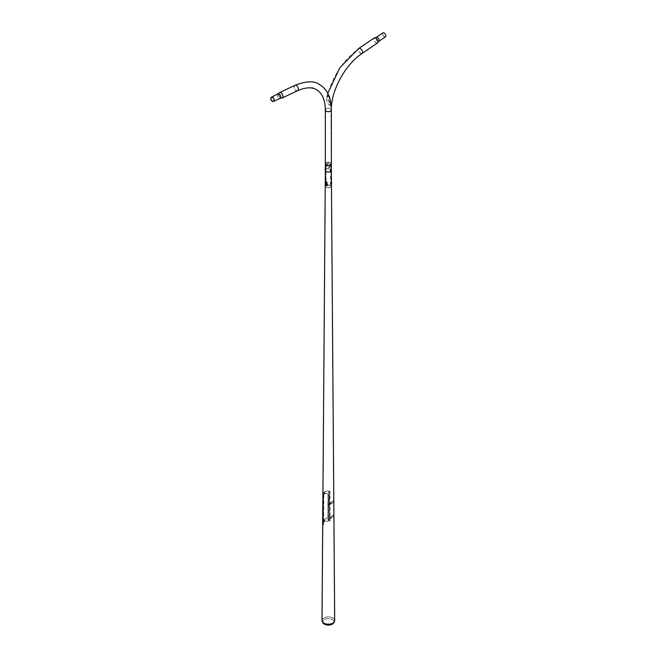 <?xml version="1.0" encoding="UTF-8"?>
<svg xmlns="http://www.w3.org/2000/svg" width="657" height="657" viewBox="0 0 657 657"><rect width="100%" height="100%" fill="white"/><g stroke="black" fill="none" stroke-linecap="round" stroke-linejoin="round"><path stroke-width="0.49" stroke-dasharray="3.29 2.46" d="M329.379 167.519L328.73 167.412L329.379 167.519M329.444 167.379L328.796 167.28L329.444 167.379M330.216 170.352L330.471 169.949L330.471 170.492M330.044 170.253L330.299 169.851L330.299 170.401M330.471 165.063A3.006 1.733 180 0 1 327.194 165.433A3.006 1.733 180 0 1 325.338 163.831A3.006 1.733 180 0 1 326.225 162.608A3.006 1.733 180 0 1 329.494 162.23A3.006 1.733 180 0 1 331.35 163.831A3.006 1.733 180 0 1 330.471 165.063M325.338 170.286A3.006 1.733 180 0 1 326.225 169.063A3.006 1.733 180 0 1 329.494 168.685A3.006 1.733 180 0 1 331.35 170.286L331.35 170.278A3.006 1.733 180 0 0 329.486 168.685A3.006 1.733 180 0 0 326.225 169.063A3.006 1.733 180 0 0 325.338 170.278L325.338 170.278M330.52 169.982L330.044 169.654L329.847 170.319L330.323 169.851M326.389 169.153A2.768 1.593 180 0 1 329.403 168.808A2.768 1.593 180 0 1 331.112 170.286A2.768 1.593 180 0 1 330.299 171.411A2.768 1.593 180 0 1 327.285 171.764A2.768 1.593 180 0 1 325.576 170.286A2.768 1.593 180 0 1 326.389 169.153M326.389 162.706A2.768 1.593 180 0 1 329.403 162.361A2.768 1.593 180 0 1 331.112 163.831A2.768 1.593 180 0 1 330.299 164.964A2.768 1.593 180 0 1 327.285 165.309A2.768 1.593 180 0 1 325.576 163.831A2.768 1.593 180 0 1 326.389 162.706M327.219 184.855L327.868 184.954L327.441 185.159M327.933 184.822L327.285 184.724L327.933 184.822M325.929 182.071L326.151 181.652L326.233 182.137M326.315 182.293L326.324 181.743L326.094 182.161M323.014 622.902A5.634 3.252 180 0 1 324.361 619.551A5.634 3.252 180 0 1 331.325 619.091A5.634 3.252 180 0 1 333.674 622.902M324.509 619.559A5.42 3.129 180 0 1 331.21 619.116A5.42 3.129 180 0 1 333.469 622.787A5.42 3.129 180 0 1 332.179 623.978A5.42 3.129 180 0 1 323.219 622.787A5.42 3.129 180 0 1 324.509 619.559M321.987 620.545A6.356 3.671 180 0 1 323.844 617.966A6.356 3.671 180 0 1 330.767 617.161A6.356 3.671 180 0 1 334.7 620.545M326.389 169.161A2.768 1.593 180 0 1 329.395 168.808A2.768 1.593 180 0 1 331.112 170.278A2.768 1.593 180 0 1 330.299 171.42A2.768 1.593 180 0 1 327.285 171.764A2.768 1.593 180 0 1 325.576 170.278A2.768 1.593 180 0 1 326.389 169.161M324.016 618.015A6.127 3.531 180 0 1 330.676 617.252A6.127 3.531 180 0 1 334.47 620.504A6.127 3.531 180 0 1 334.134 621.662A6.127 3.531 180 0 1 332.672 623.017A6.127 3.531 180 0 1 322.554 621.662A6.127 3.531 180 0 1 322.226 620.504A6.127 3.531 180 0 1 324.016 618.015M323.761 494.376A5.428 3.137 180 0 1 324.501 493.842A5.428 3.137 180 0 1 325.437 493.407L327.096 493.571L327.942 494.852L327.794 516.706L325.297 519.129A5.626 3.244 0 0 0 324.369 519.564A5.626 3.244 0 0 0 323.622 520.098L322.899 520.484L323.794 520.196L322.981 519.736L323.137 497.891L323.934 494.475A5.199 2.998 180 0 1 324.673 493.933A5.199 2.998 180 0 1 325.609 493.506L327.301 493.686L328.163 494.984L328.007 516.829L325.47 519.235A5.387 3.113 0 0 0 324.533 519.662A5.387 3.113 0 0 0 323.794 520.196L322.759 519.605L322.916 497.76L323.934 494.475M324.09 520.114L324.041 520.566L323.95 520.098M324.147 520.278L324.082 520.829L324.147 520.278M323.975 520.558L324.55 520.426L324.098 520.755M324.221 492.446L324.205 492.914L324.073 492.463M324.262 492.66L324.23 493.169L324.262 492.66M328.755 491.14L329.995 491.288L328.755 491.14L328.746 520.911L328.672 491.362M328.746 520.911L330.06 520.837L329.995 491.288M330.06 520.837L328.829 520.689M329.978 521.067L329.913 491.51M333.452 516.427L333.452 515.137L327.868 518.357L327.868 519.646L333.674 516.55L333.452 515.137M333.674 515.26L327.868 518.357M328.089 518.488L327.868 519.646M328.089 519.777L333.674 516.55M324.098 520.59L324.599 520.763L323.983 521.116M324.065 521.165L324.681 520.812L324.18 520.804M324.698 492.775L324.246 493.095M324.607 492.725L324.131 493.464M324.213 493.514L324.829 493.152L324.328 493.144M327.868 491.025L327.892 490.951C324.96 491.198 323.285 492.167 322.85 493.859L322.842 523.785C323.466 522.331 325.067 521.477 327.621 521.231L329.223 519.983L329.379 492.307L327.868 491.025C325.034 491.272 323.408 492.208 322.973 493.842L322.743 524.163M322.718 523.801C323.351 522.29 324.993 521.412 327.646 521.157L327.621 521.231M327.892 490.951L329.403 492.241L329.247 519.909L327.646 521.157M330.381 517.552L330.857 517.051L330.381 517.552M325.051 169.178L325.149 169.818M326.127 169.605L325.962 168.964L326.127 169.605M325.133 169.72L325.626 169.572L325.149 169.424M325.626 169.572L325.166 169.646M325.593 169.646L325.158 169.555M325.535 169.498L325.116 169.342M325.543 169.202L325.084 169.276M326.135 181.603L325.675 181.956L326.135 181.603M326.209 181.587L325.741 182.137L326.209 181.587M327.079 182.088L326.603 182.638L327.079 182.088M325.962 181.578L326.406 181.858M326.299 181.767L325.806 181.693M328.007 184.814L327.383 184.346L328.007 184.814M322.965 524.072L323.614 524.738L322.965 524.072L323.564 494.31L323.351 524.031M323.564 494.31L323.219 524.787M323.433 495.074L323.17 494.36M323.819 495.025L323.614 524.738M333.452 502.235L333.452 500.946L327.868 504.165L327.868 505.455L333.674 502.359L333.452 500.946M333.674 501.069L327.868 504.165M328.089 504.297L327.868 505.455M328.089 505.586L333.674 502.359M330.381 503.361L330.857 502.86L330.381 503.361M331.728 182.991L331.629 182.35M331.621 182.482L331.161 182.547L331.621 182.679M331.678 182.868L331.169 182.745M331.218 182.942L331.728 182.868M331.268 182.942L331.719 182.671M331.21 182.547L331.67 182.474M328.894 167.108L329.527 167.149L328.894 167.108M328.82 167.124L329.584 167.174L328.82 167.124M328.59 167.634L329.346 167.683L328.59 167.634M329.214 167.56L329.428 167.141M327.014 101.958C326.455 99.067 326.89 97.113 328.311 96.103L329.453 98.107L330.964 106.04L327.35 103.264L326.94 101.819C326.381 98.895 326.89 96.94 328.467 95.955L329.666 98.041M331.112 105.793L327.276 103.075L326.94 101.819M278.897 93.31A3.006 1.881 -115.5 0 0 280.638 97.901A3.006 1.881 -115.5 0 0 281.188 98.123M280.728 97.663A2.776 1.741 64.5 0 1 279.118 93.425A2.776 1.741 64.5 0 1 279.71 92.801A2.776 1.741 64.5 0 1 281.073 92.949A2.776 1.741 64.5 0 1 282.797 95.52A2.776 1.741 64.5 0 1 282.099 97.819A2.776 1.741 64.5 0 1 281.245 97.877A2.776 1.741 64.5 0 1 280.728 97.663M329.855 185.537A2.143 1.24 180 0 1 330.487 186.416A2.143 1.24 180 0 1 329.165 187.557A2.143 1.24 180 0 1 326.833 187.286A2.143 1.24 180 0 1 326.2 186.416A2.143 1.24 180 0 1 326.488 185.8L326.488 182.572L327.276 182.112L327.276 185.34A2.143 1.24 180 0 1 329.855 185.537M325.338 163.922L325.338 163.831A3.006 1.733 180 0 1 326.217 162.608A3.006 1.733 180 0 1 330.471 162.608A3.006 1.733 180 0 1 331.35 163.831L331.35 163.922M327.038 185.274A2.373 1.371 180 0 1 330.019 185.446A2.373 1.371 180 0 1 330.717 186.416A2.373 1.371 180 0 1 329.247 187.68A2.373 1.371 180 0 1 326.669 187.385A2.373 1.371 180 0 1 325.971 186.416A2.373 1.371 180 0 1 326.365 185.66L326.956 185.603L326.94 182.383L327.038 185.274L327.038 182.046L326.365 182.432L326.365 185.66M330.307 162.649A2.776 1.601 0 0 0 326.381 162.649A2.776 1.601 0 0 0 325.568 163.782A2.776 1.601 0 0 0 325.806 164.431A2.776 1.601 0 0 0 326.381 164.915A2.776 1.601 0 0 0 330.307 164.915A2.776 1.601 0 0 0 330.882 164.431A2.776 1.601 0 0 0 331.12 163.782A2.776 1.601 0 0 0 330.307 162.649M327.087 185.709L327.186 182.375L327.129 185.685M327.276 185.34L327.178 182.211L326.66 182.515L326.948 185.742M326.488 182.572L327.178 182.211L327.186 185.611L327.178 182.203L326.66 182.515L327.087 182.49M326.956 182.375L326.529 182.383L326.948 182.137L326.948 185.364L326.948 182.137L326.529 182.383L327.038 182.046M328.886 95.84L328.516 95.511L327.063 97.072L330.923 105.095M330.98 105.128L329.74 97.523M328.787 95.585L328.434 95.29L326.816 97.105L331.218 106.377M385.544 36.776A2.373 1.24 55.8 0 1 384.361 36.652A2.373 1.24 55.8 0 1 382.735 34.665A2.373 1.24 55.8 0 1 382.883 32.85M377.553 42.96A3.006 1.577 55.8 0 1 376.05 42.812A3.006 1.577 55.8 0 1 373.989 40.291A3.006 1.577 55.8 0 1 374.178 37.983M384.345 36.48A2.143 1.125 55.8 0 1 382.875 34.681A2.143 1.125 55.8 0 1 383.006 33.039A2.143 1.125 55.8 0 1 384.082 33.146A2.143 1.125 55.8 0 1 385.544 34.944A2.143 1.125 55.8 0 1 385.413 36.587A2.143 1.125 55.8 0 1 384.345 36.48M375.648 38.344A2.776 1.454 55.8 0 1 377.701 42.377A2.776 1.454 55.8 0 1 377.381 42.804A2.776 1.454 55.8 0 1 375.993 42.664A2.776 1.454 55.8 0 1 374.088 40.332A2.776 1.454 55.8 0 1 374.26 38.205A2.776 1.454 55.8 0 1 374.777 38.065A2.776 1.454 55.8 0 1 375.648 38.344M331.366 106.524L331.35 105.292M324.115 520.516L324.18 519.966L324.115 520.516M324.082 520.829L323.827 520.098L324.484 520.139M325.264 520.779L324.197 520.352L325.026 521.19M324.295 492.824L324.328 492.315L324.295 492.824M330.635 517.059L330.159 517.56L330.635 517.059M330.463 517.732L330.069 517.363L330.57 517.059L330.077 517.338L330.857 517.051M331.645 517.683L330.479 517.494L330.791 517.199L330.553 517.609L331.407 518.094M330.635 502.868L330.159 503.369L330.635 502.868M330.077 503.147L330.57 502.868L330.077 503.147M331.645 503.492L330.479 503.303L331.407 503.903M326.381 108.816A2.776 1.601 0 0 0 325.568 109.949A2.776 1.601 0 0 0 326.381 111.082A2.776 1.601 0 0 0 330.307 111.082A2.776 1.601 0 0 0 331.12 109.949A2.776 1.601 0 0 0 330.307 108.816A2.776 1.601 0 0 0 326.381 108.816M296.389 85.656A2.776 1.741 -115.5 0 0 295.026 85.509A2.776 1.741 -115.5 0 0 294.32 87.808A2.776 1.741 -115.5 0 0 296.044 90.37A2.776 1.741 -115.5 0 0 297.407 90.518A2.776 1.741 -115.5 0 0 298.106 88.219A2.776 1.741 -115.5 0 0 296.389 85.656M331.35 109.949A3.006 1.733 0 0 0 330.471 108.725A3.006 1.733 0 0 0 326.217 108.725A3.006 1.733 0 0 0 325.338 109.949M294.927 85.303A3.006 1.881 -115.5 0 0 294.164 87.792A3.006 1.881 -115.5 0 0 296.028 90.567A3.006 1.881 -115.5 0 0 297.506 90.732M279.02 97.942A2.119 1.322 -115.5 0 0 280.063 98.049A2.119 1.322 -115.5 0 0 280.596 96.3A2.119 1.322 -115.5 0 0 279.282 94.345A2.119 1.322 -115.5 0 0 278.24 94.23A2.119 1.322 -115.5 0 0 277.714 95.979A2.119 1.322 -115.5 0 0 279.02 97.942M278.133 94A2.373 1.486 -115.5 0 0 277.541 95.963A2.373 1.486 -115.5 0 0 279.011 98.156A2.373 1.486 -115.5 0 0 280.169 98.279M329.855 164.866A2.143 1.24 180 0 1 330.487 165.736A2.143 1.24 180 0 1 329.165 166.878A2.143 1.24 180 0 1 326.833 166.607A2.143 1.24 180 0 1 326.2 165.736A2.143 1.24 180 0 1 327.523 164.595A2.143 1.24 180 0 1 329.855 164.866M330.019 164.767A2.373 1.371 180 0 1 330.717 165.736A2.373 1.371 180 0 1 329.247 167.001A2.373 1.371 180 0 1 326.669 166.706A2.373 1.371 180 0 1 325.971 165.736A2.373 1.371 180 0 1 327.441 164.472A2.373 1.371 180 0 1 330.019 164.767M326.529 185.611L326.365 182.432M360.299 48.758A2.776 1.454 55.8 0 1 362.204 51.09A2.776 1.454 55.8 0 1 362.032 53.217A2.776 1.454 55.8 0 1 360.644 53.077A2.776 1.454 55.8 0 1 358.738 50.745A2.776 1.454 55.8 0 1 358.911 48.618A2.776 1.454 55.8 0 1 360.299 48.758M362.163 53.406A3.006 1.577 55.8 0 1 360.66 53.258A3.006 1.577 55.8 0 1 358.599 50.729A3.006 1.577 55.8 0 1 358.788 48.429M378.867 41.301A2.373 1.24 55.8 0 1 377.685 41.186A2.373 1.24 55.8 0 1 376.059 39.198A2.373 1.24 55.8 0 1 376.206 37.383M377.668 41.005A2.143 1.125 55.8 0 1 376.198 39.206A2.143 1.125 55.8 0 1 376.33 37.572A2.143 1.125 55.8 0 1 377.405 37.679A2.143 1.125 55.8 0 1 378.867 39.477A2.143 1.125 55.8 0 1 378.736 41.112A2.143 1.125 55.8 0 1 377.668 41.005M325.338 169.063L325.338 169.859M331.112 163.831L334.47 620.504M325.576 163.831L322.226 620.504M333.469 622.787L334.134 621.662M322.916 495.271L322.702 524.179M323.219 622.787L322.554 621.662M324.624 492.487L323.942 492.479L324.23 493.169M325.412 493.12L324.558 492.635L324.328 493.046L325.174 493.53M326.086 169.744L325.207 169.884M326.603 182.638L325.741 182.137M326.997 181.956L326.135 181.455M328.057 184.748L327.818 185.258M327.342 184.412L327.104 184.921M330.857 502.86L330.069 503.172L330.463 503.541M330.701 182.424L331.44 182.309M330.816 183.204L331.44 183.106M328.607 167.486L328.845 166.985M329.321 167.822L329.559 167.313M329.847 170.319L330.487 170.689M325.568 163.782L325.568 109.949C325.322 99.667 322.349 92.875 316.649 89.574C314.161 86.667 307.747 86.987 297.407 90.518L282.099 97.819M279.71 92.801L295.026 85.509C306.228 81.172 314.358 80.926 319.425 84.761C324.213 87.611 327.556 92.062 329.453 98.107M281.245 97.877L273.386 101.235M271.563 97.408L279.118 93.425M330.882 164.431L330.487 186.416M331.079 164.562L330.717 186.416M325.609 164.562L325.971 186.416M326.2 186.416L325.806 164.431M331.12 163.782L330.964 106.04M377.381 42.804L362.032 53.217C346.584 63.31 332.844 86.634 331.35 105.309M326.816 97.105L327.753 93.36M374.777 38.065L383.006 33.039M385.413 36.587L377.701 42.377M327.063 97.072C332.286 76.508 342.905 60.354 358.911 48.618L374.26 38.205M328.393 163.273L330.553 164.48L328.295 165.687L326.135 164.48L328.393 163.273M330.873 164.48L328.295 166.007L325.815 164.48L328.393 162.952L330.873 164.48"/><path stroke-width="0.99" d="M331.35 163.922L331.35 170.286A3.006 1.733 180 0 1 330.471 171.51A3.006 1.733 180 0 1 327.194 171.888A3.006 1.733 180 0 1 325.338 170.286L322.916 495.271M325.338 169.859L325.338 170.286A3.006 1.733 180 0 0 327.186 171.888A3.006 1.733 180 0 0 330.471 171.51A3.006 1.733 180 0 0 331.35 170.278L334.7 620.545A6.356 3.671 180 0 1 334.364 621.752L333.674 622.902A5.634 3.252 180 0 1 332.327 624.15A5.634 3.252 180 0 1 323.014 622.902L322.332 621.752A6.356 3.671 180 0 1 321.987 620.545L322.702 524.179M334.364 621.752A6.356 3.671 180 0 1 332.844 623.156A6.356 3.671 180 0 1 322.332 621.752M322.718 523.801L322.727 523.358L322.718 523.801M323.17 493.218L322.727 523.358M322.628 524.171L322.932 493.506M325.199 169.711L325.034 169.194L325.199 169.711M325.149 169.818L325.059 169.136M327.712 185.299L327.194 184.913L327.712 185.299M327.777 185.323L327.104 184.921L327.777 185.323M331.629 182.35L331.596 182.884M331.53 182.49L331.719 183.032M330.947 170.262L330.479 170.467L330.947 170.262M330.964 170.22L330.487 170.689L330.964 170.22M330.808 170.155L330.619 170.565L330.808 170.155M325.338 109.949A3.006 1.733 0 0 0 326.217 111.181A3.006 1.733 0 0 0 330.471 111.181A3.006 1.733 0 0 0 331.35 109.949L331.35 163.831A3.006 1.733 180 0 1 331.079 164.562A3.006 1.733 180 0 1 330.471 165.063A3.006 1.733 180 0 1 326.217 165.063A3.006 1.733 180 0 1 325.609 164.562A3.006 1.733 180 0 1 325.338 163.831L325.338 109.949C325.084 99.733 322.144 93.007 316.534 89.771C313.98 88.169 308.305 85.985 297.506 90.732A3.006 1.881 -115.5 0 0 298.262 88.235A3.006 1.881 -115.5 0 0 296.397 85.459A3.006 1.881 -115.5 0 0 294.927 85.303C306.195 80.934 314.399 80.688 319.54 84.564C324.386 87.447 327.761 91.939 329.666 98.041L331.112 105.793M272.343 101.121A2.119 1.322 -115.5 0 0 273.386 101.235A2.119 1.322 -115.5 0 0 273.92 99.478A2.119 1.322 -115.5 0 0 272.606 97.523A2.119 1.322 -115.5 0 0 271.563 97.408A2.119 1.322 -115.5 0 0 271.029 99.166A2.119 1.322 -115.5 0 0 272.343 101.121M272.622 97.31A2.373 1.486 -115.5 0 0 271.456 97.179A2.373 1.486 -115.5 0 0 270.856 99.141A2.373 1.486 -115.5 0 0 272.327 101.334A2.373 1.486 -115.5 0 0 273.493 101.465A2.373 1.486 -115.5 0 0 274.092 99.494A2.373 1.486 -115.5 0 0 272.622 97.31M278.133 94A2.373 1.486 -115.5 0 1 279.299 94.132A2.373 1.486 -115.5 0 1 280.769 96.316A2.373 1.486 -115.5 0 1 280.169 98.279L281.188 98.123A3.006 1.881 -115.5 0 0 282.116 98.057A3.006 1.881 -115.5 0 0 282.871 95.569A3.006 1.881 -115.5 0 0 281.007 92.793A3.006 1.881 -115.5 0 0 279.529 92.629A3.006 1.881 -115.5 0 0 278.897 93.31L271.456 97.179M329.74 97.523L328.886 95.84M384.066 32.965A2.373 1.24 55.8 0 1 385.692 34.961A2.373 1.24 55.8 0 1 385.544 36.776L378.867 41.301A2.373 1.24 55.8 0 0 379.015 39.486A2.373 1.24 55.8 0 0 377.389 37.498A2.373 1.24 55.8 0 0 376.206 37.383L382.883 32.85A2.373 1.24 55.8 0 1 384.066 32.965M374.178 37.983A3.006 1.577 55.8 0 1 374.753 37.835A3.006 1.577 55.8 0 1 375.681 38.139A3.006 1.577 55.8 0 1 377.906 42.483A3.006 1.577 55.8 0 1 377.553 42.96L362.163 53.406A3.006 1.577 55.8 0 0 362.344 51.098A3.006 1.577 55.8 0 0 360.291 48.577A3.006 1.577 55.8 0 0 358.788 48.429L374.178 37.983M362.163 53.406C346.379 63.688 332.434 87.882 331.465 106.672L329.683 97.335L328.787 95.585M325.338 163.922L325.338 169.063M325.962 168.964L325.084 169.104M330.471 169.769L330.882 170.007M331.35 109.949L331.185 106.015M294.927 85.303L279.529 92.629M297.506 90.732L282.116 98.057M280.169 98.279L273.493 101.465M327.753 93.36L339.858 67.728L358.788 48.429M374.753 37.835L376.206 37.383M377.906 42.483L378.867 41.301"/></g></svg>
